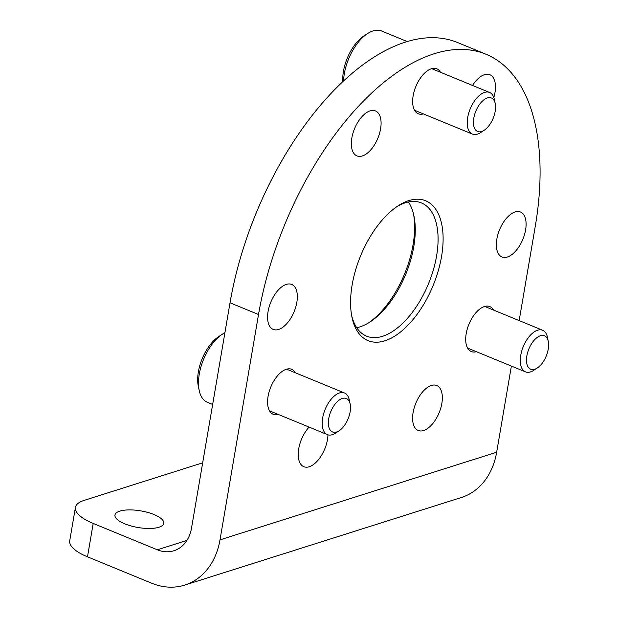<?xml version="1.0" encoding="UTF-8"?>
<svg xmlns="http://www.w3.org/2000/svg" width="618" height="618" viewBox="0 0 618 618"><rect width="100%" height="100%" fill="white"/><g stroke="black" fill="none" stroke-linecap="round" stroke-linejoin="round"><path stroke-width="0.93" d="M485.902 54.199A234.114 121.275 -67.6 0 0 258.517 314.516L220 539.854A72.036 56.532 72.4 0 1 184.759 585.091A72.036 56.532 72.4 0 1 151.603 583.183L87.493 556.818A45.021 15.319 9.7 0 1 69.718 540.804L75.427 507.424A45.021 15.319 9.7 0 0 93.202 523.431L157.312 549.796A36.014 28.266 72.4 0 0 173.89 550.754A36.014 28.266 72.4 0 0 191.51 528.135L230.027 302.797A234.114 121.275 -67.6 0 1 457.413 42.48L485.902 54.199A234.114 121.275 -67.6 0 1 535.173 226.906L519.159 320.595M202.665 462.836L84.187 500.356A45.021 15.319 9.7 0 0 75.427 507.424M153.998 514.547A24.759 8.428 9.7 0 0 129.054 509.889A24.759 8.428 9.7 0 0 114.963 515.01A24.759 8.428 9.7 0 0 137.953 527.486A24.759 8.428 9.7 0 0 163.778 523.353A24.759 8.428 9.7 0 0 153.998 514.547M511.387 366.08L496.656 452.245A72.036 56.532 72.4 0 1 461.414 497.482L184.759 585.091M380.58 128.876A24.311 12.592 112.4 0 0 375.466 110.939A24.311 12.592 112.4 0 0 354.57 128.637A24.311 12.592 112.4 0 0 356.965 155.906A24.311 12.592 112.4 0 0 380.58 128.876M493.828 97.513A24.311 12.592 112.4 0 0 494.964 92.654A24.311 12.592 112.4 0 0 489.85 74.716A24.311 12.592 112.4 0 0 472.538 85.454M525.594 229.942A24.311 12.592 112.4 0 0 520.48 212.005A24.311 12.592 112.4 0 0 499.583 229.695A24.311 12.592 112.4 0 0 501.986 256.972A24.311 12.592 112.4 0 0 525.594 229.942M493.535 310.051A24.311 12.592 112.4 0 0 489.819 306.574A24.311 12.592 112.4 0 0 468.923 324.272A24.311 12.592 112.4 0 0 471.325 351.542A24.311 12.592 112.4 0 0 476.408 351.688M441.839 403.446A24.311 12.592 112.4 0 0 436.725 385.516A24.311 12.592 112.4 0 0 415.829 403.206A24.311 12.592 112.4 0 0 418.224 430.483A24.311 12.592 112.4 0 0 441.839 403.446M309.116 427.108A24.311 12.592 112.4 0 0 298.517 450.143A24.311 12.592 112.4 0 0 303.84 466.706A24.311 12.592 112.4 0 0 327.455 439.668A24.311 12.592 112.4 0 0 327.949 434.825M295.412 372.793A24.311 12.592 112.4 0 0 291.696 369.317A24.311 12.592 112.4 0 0 270.8 387.007A24.311 12.592 112.4 0 0 273.202 414.284A24.311 12.592 112.4 0 0 278.285 414.431M296.825 302.387A24.311 12.592 112.4 0 0 291.704 284.45A24.311 12.592 112.4 0 0 270.808 302.14A24.311 12.592 112.4 0 0 273.21 329.417A24.311 12.592 112.4 0 0 296.825 302.387M440.48 72.267A24.311 12.592 112.4 0 0 436.764 68.791A24.311 12.592 112.4 0 0 415.868 86.481A24.311 12.592 112.4 0 0 418.27 113.758A24.311 12.592 112.4 0 0 423.353 113.905M352.152 284.867A75.635 39.181 -67.6 0 1 397.799 206.026A75.635 39.181 -67.6 0 1 443.006 234.523A75.635 39.181 -67.6 0 1 404.18 328.9A75.635 39.181 -67.6 0 1 352.005 317.351A75.635 39.181 -67.6 0 1 352.152 284.867M413.535 214.098A75.635 39.181 -67.6 0 1 368.869 322.681M396.331 207.022A72.036 37.312 -67.6 0 1 421.399 202.92A72.036 37.312 -67.6 0 1 428.506 283.732A72.036 37.312 -67.6 0 1 366.59 336.161A72.036 37.312 -67.6 0 1 351.665 315.605M408.467 201.97A72.036 37.312 -67.6 0 1 413.905 215.752A72.036 37.312 -67.6 0 1 370.298 321.777A72.036 37.312 -67.6 0 1 356.733 327.733M407.084 41.491L381.53 30.977A38.27 19.822 112.4 0 0 373.033 30.9A38.27 19.822 112.4 0 0 367.455 33.642L363.832 36.029A33.766 17.489 112.4 0 0 342.828 81.476M367.455 33.642A38.27 19.822 112.4 0 0 343.593 80.765M495.227 103.554L494.354 99.398A22.511 11.665 112.4 0 0 489.572 92.461A22.511 11.665 112.4 0 0 484.574 92.414A22.511 11.665 112.4 0 0 468.707 113.164A22.511 11.665 112.4 0 0 472.446 134.098A22.511 11.665 112.4 0 0 480.719 132.53L484.273 130.189A18.092 9.37 112.4 0 0 495.227 103.554A18.092 9.37 112.4 0 0 487.37 97.945A18.092 9.37 112.4 0 0 473.542 120.093A18.092 9.37 112.4 0 0 484.273 130.189M548.282 341.345L547.409 337.181A22.511 11.665 112.4 0 0 542.619 330.244A22.511 11.665 112.4 0 0 537.629 330.197A22.511 11.665 112.4 0 0 521.762 350.947A22.511 11.665 112.4 0 0 525.493 371.881A22.511 11.665 112.4 0 0 533.774 370.313L537.328 367.973A18.092 9.37 112.4 0 0 548.282 341.345A18.092 9.37 112.4 0 0 540.418 335.728A18.092 9.37 112.4 0 0 526.598 357.884A18.092 9.37 112.4 0 0 537.328 367.973M224.913 332.685A38.27 19.822 112.4 0 0 222.387 334.168L218.764 336.555A33.766 17.489 112.4 0 0 198.324 386.25L199.212 390.491A38.27 19.822 112.4 0 0 207.347 402.287L212.646 404.466M222.387 334.168A38.27 19.822 112.4 0 0 199.212 390.491M350.159 404.079L349.286 399.923A22.511 11.665 112.4 0 0 344.504 392.986A22.511 11.665 112.4 0 0 339.506 392.94A22.511 11.665 112.4 0 0 323.639 413.689A22.511 11.665 112.4 0 0 327.37 434.624A22.511 11.665 112.4 0 0 335.651 433.056L339.205 430.715A18.092 9.37 112.4 0 0 350.159 404.079A18.092 9.37 112.4 0 0 342.295 398.471A18.092 9.37 112.4 0 0 328.475 420.619A18.092 9.37 112.4 0 0 339.205 430.715M93.202 523.431L87.493 556.818M258.517 314.516L230.027 302.797M186.899 540.433L157.312 549.796M496.656 452.245L220 539.854M414.554 110.282L472.446 134.098M431.681 68.644L489.572 92.461M467.61 348.073L525.493 371.881M484.736 306.435L542.619 330.244M269.487 410.808L327.37 434.624M286.613 369.17L344.504 392.986"/></g></svg>

